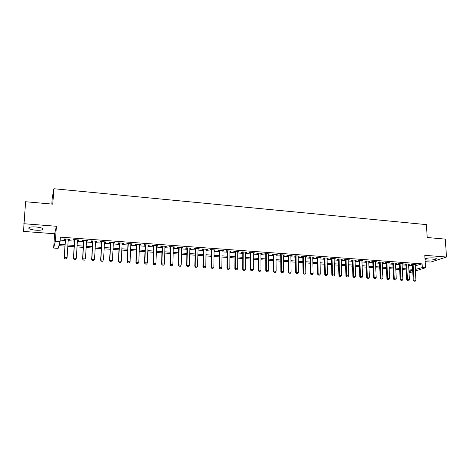 <?xml version="1.0" encoding="UTF-8"?>
<svg xmlns="http://www.w3.org/2000/svg" width="470" height="470" viewBox="0 0 470 470"><rect width="100%" height="100%" fill="white"/><g stroke="black" fill="none" stroke-linecap="round" stroke-linejoin="round"><path stroke-width="0.7" d="M35.673 230.183C38.963 230.394 41.278 230.218 42.623 229.642C43.81 228.502 41.613 227.609 36.037 226.969C32.73 226.751 30.397 226.928 29.046 227.504C27.883 228.667 30.092 229.56 35.673 230.183M425.05 259.669L427.177 260.045C431.26 260.198 434.233 259.845 436.089 258.976C436.648 258.459 435.855 258.101 433.716 257.901C429.962 257.736 427.06 258.048 425.003 258.829M64.96 246.092L58.903 245.669L58.145 248.366L53.651 248.054L55.366 241.198L60.066 241.539L59.267 244.382L65.042 244.788M51.806 204.068L52.258 197.794L53.88 188.729L52.781 204.156L25.592 201.736L23.5 231.416L54.649 233.76L53.651 248.054M425.174 261.655L430.761 262.078L446.5 257.031L424.792 255.322L425.538 267.783L415.398 270.932M412.754 271.754L410.322 272.506L409.018 272.418M53.88 188.729L426.413 224.613L427.207 237.503L445.29 239.113L446.5 257.031M68.25 239.665L69.513 239.759L69.677 239.277L64.143 238.872L63.996 239.353L65.395 239.459M77.421 240.334L78.649 240.423L78.843 239.947L73.355 239.547L73.179 240.023L74.571 240.129M86.515 240.998L87.708 241.087L87.925 240.611L82.485 240.217L82.285 240.687L83.666 240.793M95.528 241.656L96.685 241.739L96.932 241.275L91.538 240.875L91.309 241.351L92.684 241.451M104.463 242.309L105.591 242.391L105.862 241.927L100.51 241.533L100.257 242.003L101.626 242.103M113.329 242.955L114.416 243.037L114.715 242.573L109.41 242.185L109.128 242.649L110.491 242.749M122.118 243.595L123.169 243.672L123.492 243.219L118.234 242.831L117.929 243.29L119.28 243.389M130.83 244.23L131.847 244.306L132.193 243.854L126.982 243.472L126.653 243.93L127.999 244.024M139.467 244.864L140.454 244.935L140.83 244.488L135.66 244.106L135.301 244.559L136.641 244.659M148.038 245.487L148.99 245.557L149.389 245.111L144.261 244.735L143.879 245.187L145.212 245.281M156.534 246.11L157.456 246.174L157.873 245.734L152.791 245.363L152.386 245.804L153.714 245.904M164.958 246.721L165.851 246.791L166.292 246.351L161.251 245.98L160.822 246.421L162.138 246.515M173.318 247.332L174.64 246.962L169.641 246.597L169.188 247.032L170.498 247.126M181.608 247.937L182.924 247.567L177.96 247.202L177.49 247.637L178.794 247.731M189.827 248.536L191.131 248.166L186.214 247.808L185.721 248.236L187.013 248.33M197.982 249.135L199.28 248.765L194.398 248.407L193.881 248.836L195.173 248.93M206.066 249.723L207.358 249.359L202.517 249L201.983 249.423L203.263 249.517M214.091 250.31L215.372 249.946L210.572 249.594L210.014 250.011L211.288 250.105M222.046 250.892L223.321 250.528L218.562 250.175L217.98 250.592L219.249 250.686M229.942 251.468L231.211 251.103L226.481 250.757L225.882 251.168L227.145 251.262M237.773 252.038L239.03 251.673L234.342 251.333L233.725 251.744L234.982 251.832M245.54 252.601L246.791 252.243L242.144 251.902L241.504 252.308L242.755 252.402M253.248 253.166L254.493 252.807L249.881 252.466L249.218 252.872L250.463 252.966M260.891 253.724L262.131 253.365L257.554 253.03L256.873 253.43L258.112 253.524M268.476 254.276L269.709 253.923L265.168 253.589L264.469 253.988L265.703 254.076M276.002 254.828L277.23 254.47L272.723 254.141L272.007 254.534L273.235 254.623M283.475 255.375L284.691 255.016L280.22 254.693L279.486 255.081L280.702 255.169M290.883 255.915L292.093 255.562L287.658 255.234L286.906 255.621L288.116 255.709M298.233 256.45L299.437 256.097L295.037 255.774L294.267 256.162L295.471 256.25M305.529 256.984L306.722 256.632L302.357 256.309L301.57 256.691L302.774 256.779M312.767 257.513L313.96 257.161L309.624 256.843L308.819 257.219L310.018 257.307M319.953 258.036L321.133 257.683L316.833 257.372L316.016 257.748L317.203 257.836M327.085 258.553L328.26 258.206L323.989 257.895L323.154 258.265L324.341 258.353M334.158 259.07L335.327 258.723L331.091 258.418L330.24 258.788L331.421 258.87M341.185 259.581L342.342 259.24L338.142 258.929L337.272 259.299L338.441 259.381M348.153 260.092L349.304 259.745L345.133 259.446L344.252 259.81L345.415 259.892M355.067 260.597L356.213 260.257L352.077 259.951L351.178 260.315L352.336 260.398M361.935 261.097L363.075 260.756L358.963 260.456L358.052 260.815L359.209 260.897M368.744 261.596L369.884 261.255L365.801 260.956L364.873 261.314L366.024 261.396M375.512 262.09L376.64 261.749L372.593 261.455L371.647 261.808L372.792 261.89M382.222 262.577L383.344 262.242L379.325 261.949L378.368 262.295L379.507 262.383M388.89 263.065L390.006 262.73L386.017 262.436L385.042 262.783L386.176 262.865M395.505 263.547L396.615 263.212L392.656 262.924L391.669 263.271L392.797 263.353M402.067 264.028L403.172 263.693L399.241 263.406L398.243 263.746L399.365 263.829M408.589 264.504L409.687 264.169L405.786 263.882L404.77 264.222L405.892 264.305M415.11 265.838L422.095 263.87L60.366 237.138L60.066 241.539M60.166 240.105L65.33 240.481M68.179 240.687L74.507 241.145M77.356 241.351L83.607 241.803M86.457 242.009L92.625 242.461M95.475 242.667L101.573 243.108M104.416 243.313L110.438 243.748M113.282 243.954L119.233 244.388M122.071 244.594L127.952 245.017M130.789 245.222L136.6 245.645M139.431 245.851L145.171 246.268M148.003 246.474L153.678 246.885M156.498 247.091L162.109 247.496M164.929 247.702L170.475 248.101M173.289 248.307L178.764 248.701M181.584 248.906L186.995 249.3M189.804 249.505L195.156 249.893M197.964 250.093L203.246 250.481M206.054 250.68L211.277 251.062M214.079 251.262L219.237 251.638M222.034 251.838L227.139 252.208M229.93 252.413L234.976 252.778M237.767 252.983L242.749 253.342M245.54 253.542L250.463 253.9M253.248 254.106L258.112 254.458M260.897 254.658L265.709 255.004M268.482 255.21L273.24 255.551M276.013 255.751L280.713 256.091M283.481 256.297L288.128 256.632M290.895 256.832L295.489 257.166M298.25 257.366L302.792 257.695M305.547 257.895L310.036 258.218M312.791 258.418L317.227 258.741M319.976 258.941L324.359 259.258M327.108 259.458L331.444 259.769M334.188 259.969L338.471 260.28M341.208 260.48L345.444 260.785M348.182 260.985L352.371 261.291M355.097 261.485L359.239 261.784M361.965 261.984L366.06 262.284M368.786 262.477L372.828 262.771M375.548 262.971L379.548 263.259M382.263 263.459L386.217 263.74M388.931 263.94L392.838 264.222M395.546 264.416L399.412 264.698M402.114 264.898L405.939 265.174M408.636 265.368L412.413 265.644M415.057 264.974L416.15 264.639L412.278 264.357L411.25 264.698L412.366 264.78M54.649 233.76L56.4 226.276L23.811 223.708M56.4 226.276L55.366 241.198M422.095 263.87L422.313 267.553L425.538 267.783M412.678 270.379L408.894 270.115M406.192 269.927L402.361 269.657M399.653 269.469L395.781 269.198M393.073 269.01L389.154 268.734M386.44 268.546L382.48 268.27M379.76 268.082L375.753 267.8M373.033 267.612L368.979 267.33M366.253 267.136L362.153 266.848M359.421 266.66L355.273 266.373M352.541 266.179L348.346 265.885M345.603 265.697L341.361 265.397M338.617 265.209L334.323 264.91M331.579 264.716L327.238 264.41M324.482 264.222L320.094 263.911M317.338 263.723L312.891 263.412M310.135 263.218L305.641 262.906M302.874 262.712L298.327 262.395M295.56 262.201L290.959 261.878M288.192 261.684L283.533 261.361M280.76 261.167L276.055 260.838M273.276 260.644L268.511 260.31M265.726 260.116L260.909 259.781M258.124 259.587L253.248 259.246M250.457 259.052L245.522 258.706M242.732 258.512L237.738 258.159M234.941 257.965L229.889 257.613M227.092 257.419L221.981 257.061M219.179 256.867L214.003 256.502M211.2 256.309L205.966 255.944M203.158 255.745L197.858 255.375M195.044 255.181L189.686 254.805M186.872 254.611L181.449 254.229M178.629 254.035L173.142 253.653M170.316 253.453L164.764 253.066M161.939 252.866L156.316 252.478M153.49 252.278L147.803 251.879M144.971 251.685L139.214 251.28M136.376 251.08L130.554 250.675M127.711 250.475L121.818 250.064M118.975 249.87L113.012 249.453M110.162 249.253L104.129 248.83M101.279 248.63L95.163 248.207M92.314 248.007L86.127 247.572M83.272 247.373L77.015 246.938M74.154 246.738L67.815 246.292M408.982 271.731L412.689 270.573M415.315 269.469L422.313 267.553M67.903 244.988L74.237 245.434M77.092 245.634L83.349 246.08M86.204 246.28L92.384 246.715M95.24 246.915L101.344 247.343M104.193 247.543L110.227 247.972M113.07 248.172L119.033 248.595M121.877 248.795L127.769 249.206M130.607 249.405L136.429 249.817M139.261 250.017L145.019 250.422M147.85 250.622L153.531 251.021M156.363 251.221L161.98 251.62M164.805 251.814L170.351 252.208M173.177 252.408L178.659 252.795M181.479 252.989L186.901 253.371M189.716 253.571L195.074 253.947M197.882 254.147L203.175 254.523M205.983 254.717L211.218 255.087M214.02 255.286L219.19 255.651M221.993 255.845L227.104 256.209M229.9 256.403L234.947 256.761M237.744 256.955L242.737 257.307M245.528 257.507L250.457 257.854M253.248 258.048L258.124 258.394M260.903 258.588L265.726 258.929M268.505 259.123L273.264 259.458M276.043 259.657L280.749 259.986M283.522 260.18L288.175 260.509M290.948 260.703L295.542 261.026M298.309 261.226L302.856 261.543M305.618 261.737L310.112 262.054M312.867 262.248L317.309 262.56M320.064 262.754L324.459 263.065M327.208 263.259L331.544 263.564M334.293 263.758L338.582 264.064M341.326 264.252L345.568 264.551M348.305 264.745L352.5 265.039M355.232 265.233L359.38 265.526M362.112 265.72L366.206 266.008M368.932 266.202L372.986 266.484M375.706 266.678L379.713 266.96M382.427 267.148L386.387 267.43M389.101 267.618L393.02 267.894M395.728 268.088L399.6 268.358M402.302 268.552L406.133 268.822M408.835 269.01L412.613 269.275M415.838 265.891L416.044 269.522M415.092 264.563L415.116 264.98M408.642 264.093L408.665 264.51M402.144 263.617L402.167 264.034M395.599 263.135L395.617 263.558M389.001 262.654L389.025 263.077M382.357 262.166L382.38 262.589M375.665 261.678L375.683 262.101M368.927 261.185L368.944 261.608M362.135 260.686L362.153 261.114M355.291 260.186L355.308 260.615M348.399 259.681L348.411 260.11M341.449 259.176L341.461 259.605M334.452 258.659L334.464 259.093M327.402 258.147L327.414 258.576M320.293 257.625L320.305 258.059M313.132 257.102L313.143 257.536M305.917 256.573L305.929 257.014M298.65 256.038L298.656 256.479M291.324 255.504L291.329 255.944M283.939 254.963L283.945 255.404M276.495 254.417L276.501 254.863M268.999 253.871L268.999 254.317M261.438 253.318L261.438 253.765M253.818 252.76L253.818 253.207M246.139 252.196L246.139 252.649M238.402 251.626L238.396 252.084M230.6 251.056L230.594 251.515M222.733 250.481L222.727 250.939M214.808 249.899L214.802 250.363M206.812 249.317L206.806 249.776M198.757 248.724L198.751 249.188M190.638 248.131L190.626 248.595M182.448 247.531L182.436 248.001M174.188 246.926L174.176 247.396M165.863 246.321L165.851 246.791M157.474 245.704L157.456 246.174M149.008 245.087L148.99 245.557M140.477 244.459L140.454 244.935M131.87 243.83L131.847 244.306M123.193 243.196L123.169 243.672M114.439 242.555L114.416 243.037M105.615 241.909L105.591 242.391M96.714 241.257L96.685 241.739M87.737 240.599L87.708 241.087M78.678 239.935L78.649 240.423M69.548 239.265L69.513 239.759M414.205 281.172L415.174 281.236L414.205 281.172L413.976 280.091L413.23 280.308L412.343 264.363M415.039 264.563L415.921 280.214L413.976 280.091L413.101 264.416M415.174 281.236L415.921 280.214M413.23 280.308L414.082 281.207M407.69 280.755L408.671 280.819L407.69 280.755L407.461 279.668L406.72 279.885L405.869 263.887M408.565 264.087L409.417 279.797L407.461 279.668L406.615 263.946M408.671 280.819L409.417 279.797M406.72 279.885L407.566 280.796M401.133 280.337L402.12 280.402L401.133 280.337L400.892 279.245L400.164 279.468L399.347 263.412M402.05 263.611L402.866 279.374L400.892 279.245L400.082 263.464M402.12 280.402L402.866 279.374M400.164 279.468L401.01 280.373M394.524 279.914L395.517 279.979L394.524 279.914L394.277 278.822L393.56 279.039L392.779 262.93M395.481 263.13L396.269 278.951L394.277 278.822L393.502 262.983M395.517 279.979L396.269 278.951M393.56 279.039L394.406 279.955M387.868 279.491L388.872 279.556L387.868 279.491L387.615 278.393L386.91 278.616L386.158 262.448M388.866 262.642L389.618 278.522L387.615 278.393L386.875 262.501M388.872 279.556L389.618 278.522M386.91 278.616L387.75 279.527M381.164 279.062L382.169 279.127L381.164 279.062L380.906 277.958L380.207 278.181L379.49 261.96M382.204 262.154L382.921 278.087L380.906 277.958L380.195 262.007M382.169 279.127L382.921 278.087M380.207 278.181L381.047 279.104M374.408 278.634L375.424 278.698L374.408 278.634L374.144 277.523L373.456 277.747L372.775 261.467M375.495 261.667L376.176 277.653L374.144 277.523L373.468 261.52M375.424 278.698L376.176 277.653M373.456 277.747L374.29 278.669M367.599 278.199L368.621 278.264L367.599 278.199L367.329 277.083L366.653 277.312L366.007 260.973M368.733 261.173L369.379 277.218L367.329 277.083L366.694 261.02M368.621 278.264L369.379 277.218M366.653 277.312L367.487 278.234M360.743 277.758L361.771 277.829L360.743 277.758L360.466 276.642L359.797 276.871L359.192 260.474M361.918 260.674L362.529 276.777L360.466 276.642L359.861 260.521M361.771 277.829L362.529 276.777M359.797 276.871L360.631 277.799M353.828 277.318L354.868 277.388L353.828 277.318L353.546 276.196L352.894 276.425L352.324 259.969M355.056 260.168L355.631 276.331L353.546 276.196L352.982 260.016M354.868 277.388L355.631 276.331M352.894 276.425L353.722 277.359M346.866 276.877L347.918 276.942L346.866 276.877L346.578 275.749L345.938 275.978L345.403 259.464M348.135 259.663L348.675 275.884L346.578 275.749L346.049 259.511M347.918 276.942L348.675 275.884M345.938 275.978L346.76 276.912M339.851 276.425L340.909 276.495L339.851 276.425L339.557 275.297L338.923 275.532L338.429 258.952M341.167 259.152L341.672 275.432L339.557 275.297L339.07 258.999M340.909 276.495L341.672 275.432M338.923 275.532L339.745 276.466M332.784 275.978L333.847 276.043L332.784 275.978L332.484 274.838L331.861 275.073L331.409 258.435M334.147 258.641L334.611 274.974L332.484 274.838L332.031 258.482M333.847 276.043L334.611 274.974M331.861 275.073L332.678 276.013M325.663 275.52L326.732 275.59L325.663 275.52L325.352 274.38L324.747 274.615L324.329 257.918M327.073 258.118L327.496 274.515L325.352 274.38L324.94 257.965M326.732 275.59L327.496 274.515M324.747 274.615L325.557 275.561M318.484 275.062L319.565 275.132L318.484 275.062L318.166 273.916L317.573 274.157L317.197 257.396M319.947 257.601L320.329 274.057L318.166 273.916L317.796 257.442M319.565 275.132L320.329 274.057M317.573 274.157L318.384 275.103M311.252 274.603L312.339 274.674L311.252 274.603L310.929 273.452L310.341 273.693L310.006 256.873M312.762 257.072L313.108 273.593L310.929 273.452L310.594 256.914M312.339 274.674L313.108 273.593M310.341 273.693L311.152 274.639M303.961 274.133L305.059 274.204L303.961 274.133L303.632 272.982L303.062 273.223L302.768 256.344M305.524 256.544L305.829 273.123L303.632 272.982L303.338 256.385M305.059 274.204L305.829 273.123M303.062 273.223L303.867 274.175M296.611 273.669L297.721 273.74L296.611 273.669L296.276 272.506L295.718 272.753L295.466 255.809M298.227 256.009L298.491 272.647L296.276 272.506L296.029 255.85M297.721 273.74L298.491 272.647M295.718 272.753L296.523 273.71M289.209 273.193L290.325 273.264L289.209 273.193L288.868 272.03L288.322 272.277L288.11 255.269M290.877 255.469L291.1 272.171L288.868 272.03L288.662 255.31M290.325 273.264L291.1 272.171M288.322 272.277L289.12 273.235M281.747 272.718L282.87 272.788L281.747 272.718L281.401 271.548L280.866 271.795L280.702 254.728M283.469 254.928L283.645 271.695L281.401 271.548L281.236 254.763M282.87 272.788L283.645 271.695M280.866 271.795L281.659 272.759M274.227 272.236L275.361 272.312L274.227 272.236L273.869 271.061L273.352 271.313L273.229 254.176M276.002 254.382L276.137 271.208L273.869 271.061L273.752 254.217M275.361 272.312L276.137 271.208M273.352 271.313L274.139 272.283M266.649 271.754L267.788 271.83L266.649 271.754L266.284 270.573L265.779 270.826L265.703 253.63M268.476 253.829L268.57 270.72L266.284 270.573L266.208 253.665M267.788 271.83L268.57 270.72M265.779 270.826L266.566 271.795M259.011 271.266L260.157 271.343L259.011 271.266L258.635 270.08L258.142 270.338L258.112 253.072M260.891 253.277L260.938 270.232L258.635 270.08L258.606 253.107M260.157 271.343L260.938 270.232M258.142 270.338L258.923 271.308M251.309 270.773L252.466 270.849L251.309 270.773L250.927 269.586L250.445 269.839L250.463 252.513M253.248 252.713L253.248 269.733L250.927 269.586L250.939 252.549M252.466 270.849L253.248 269.733M250.445 269.839L251.227 270.82M243.542 270.279L244.711 270.356L243.542 270.279L243.16 269.087L242.69 269.345L242.755 251.949M245.54 252.149L245.499 269.234L243.16 269.087L243.219 251.979M244.711 270.356L245.499 269.234M242.69 269.345L243.466 270.321M235.723 269.78L236.898 269.856L235.723 269.78L235.323 268.582L234.871 268.84L234.982 251.38M237.773 251.585L237.679 268.734L235.323 268.582L235.429 251.409M236.898 269.856L237.679 268.734M234.871 268.84L235.646 269.821M227.833 269.275L229.019 269.351L227.833 269.275L227.427 268.07L226.992 268.335L227.151 250.804M229.942 251.009L229.807 268.223L227.427 268.07L227.586 250.839M229.019 269.351L229.807 268.223M226.992 268.335L227.756 269.322M219.878 268.769L221.076 268.846L219.878 268.769L219.472 267.559L219.049 267.824L219.255 250.228M222.052 250.434L221.863 267.712L219.472 267.559L219.672 250.257M221.076 268.846L221.863 267.712M219.049 267.824L219.807 268.811M211.864 268.258L213.069 268.335L211.864 268.258L211.447 267.042L211.036 267.307L211.294 249.646M214.097 249.852L213.862 267.195L211.447 267.042L211.694 249.676M213.069 268.335L213.862 267.195M211.036 267.307L211.794 268.3M203.78 267.741L204.996 267.818L203.78 267.741L203.357 266.519L202.964 266.79L203.269 249.059M206.077 249.264L205.79 266.678L203.357 266.519L203.657 249.082M204.996 267.818L205.79 266.678M202.964 266.79L203.716 267.788M195.632 267.224L196.859 267.301L195.632 267.224L195.197 265.997L194.821 266.267L195.179 248.466M197.988 248.671L197.653 266.155L195.197 265.997L195.549 248.489M196.859 267.301L197.653 266.155M194.821 266.267L195.567 267.266M187.418 266.696L188.652 266.778L187.418 266.696L186.972 265.462L186.613 265.738L187.025 247.866M189.839 248.072L189.445 265.626L186.972 265.462L187.377 247.896M188.652 266.778L189.445 265.626M186.613 265.738L187.36 266.743M179.135 266.167L180.38 266.249L179.135 266.167L178.682 264.927L178.336 265.203L178.806 247.267M181.62 247.473L181.179 265.092L178.682 264.927L179.141 247.291M180.38 266.249L181.179 265.092M178.336 265.203L179.076 266.214M170.78 265.638L172.038 265.714L170.78 265.638L170.322 264.393L169.993 264.669L170.516 246.662M173.33 246.868L172.837 264.551L170.322 264.393L170.833 246.68M172.038 265.714L172.837 264.551M169.993 264.669L170.728 265.679M162.362 265.098L163.63 265.18L162.362 265.098L161.892 263.846L161.58 264.128L162.156 246.045M164.976 246.251L164.429 264.011L161.892 263.846L162.456 246.069M163.63 265.18L164.429 264.011M161.58 264.128L162.309 265.145M153.866 264.557L155.147 264.639L153.866 264.557L153.39 263.3L153.097 263.582L153.725 245.428M156.551 245.634L155.946 263.464L153.39 263.3L154.007 245.452M155.147 264.639L155.946 263.464M153.097 263.582L153.819 264.604M145.306 264.011L146.593 264.093L145.306 264.011L144.819 262.748L144.537 263.036L145.23 244.805M148.056 245.017L147.398 262.912L144.819 262.748L145.494 244.829M146.593 264.093L147.398 262.912M144.537 263.036L145.259 264.058M136.67 263.459L137.969 263.541L136.67 263.459L136.171 262.19L135.912 262.477L136.658 244.183M139.49 244.388L138.773 262.36L136.171 262.19L136.905 244.2M137.969 263.541L138.773 262.36M135.912 262.477L136.623 263.505M127.958 262.9L129.268 262.988L127.958 262.9L127.452 261.631L127.211 261.919L128.016 243.548M130.848 243.754L130.078 261.796L127.452 261.631L128.245 243.566M129.268 262.988L130.078 261.796M127.211 261.919L127.916 262.953M119.174 262.342L120.496 262.425L119.174 262.342L118.657 261.062L118.434 261.355L119.304 242.908M122.135 243.119L121.307 261.232L118.657 261.062L119.509 242.925M120.496 262.425L121.307 261.232M118.434 261.355L119.139 262.389M110.315 261.778L111.648 261.861L110.315 261.778L109.792 260.492L109.586 260.785L110.515 242.267M113.352 242.473L112.459 260.662L109.792 260.492L110.703 242.279M111.648 261.861L112.459 260.662M109.586 260.785L110.285 261.825M101.385 261.208L102.73 261.291L101.385 261.208L100.844 259.916L100.662 260.216L101.649 241.615M104.493 241.827L103.541 260.086L100.844 259.916L101.82 241.627M100.662 260.216L101.35 261.255M92.373 260.633L93.73 260.715L92.373 260.633L91.826 259.334L91.662 259.634L92.713 240.963M95.557 241.169L94.54 259.511L91.826 259.334L92.86 240.975M91.662 259.634L92.343 260.68M83.284 260.051L84.653 260.139L83.284 260.051L82.726 258.747L82.579 259.052L83.695 240.305M86.539 240.511L85.464 258.923L82.726 258.747L83.825 240.311M82.579 259.052L83.255 260.098M74.113 259.464L75.494 259.552L74.113 259.464L73.42 258.465L74.601 239.635M77.45 239.847L76.31 258.336L73.549 258.153L74.707 239.647M73.42 258.465L74.09 259.516M64.866 258.876L66.258 258.964L64.866 258.876L64.178 257.865L65.43 238.966M68.279 239.177L67.075 257.736L64.29 257.56L65.512 238.971M66.258 258.964L67.075 257.736L66.241 259.017M64.178 257.865L64.848 258.929M42.623 229.642L42.705 228.532M436.089 258.976L436.048 258.382"/></g></svg>
